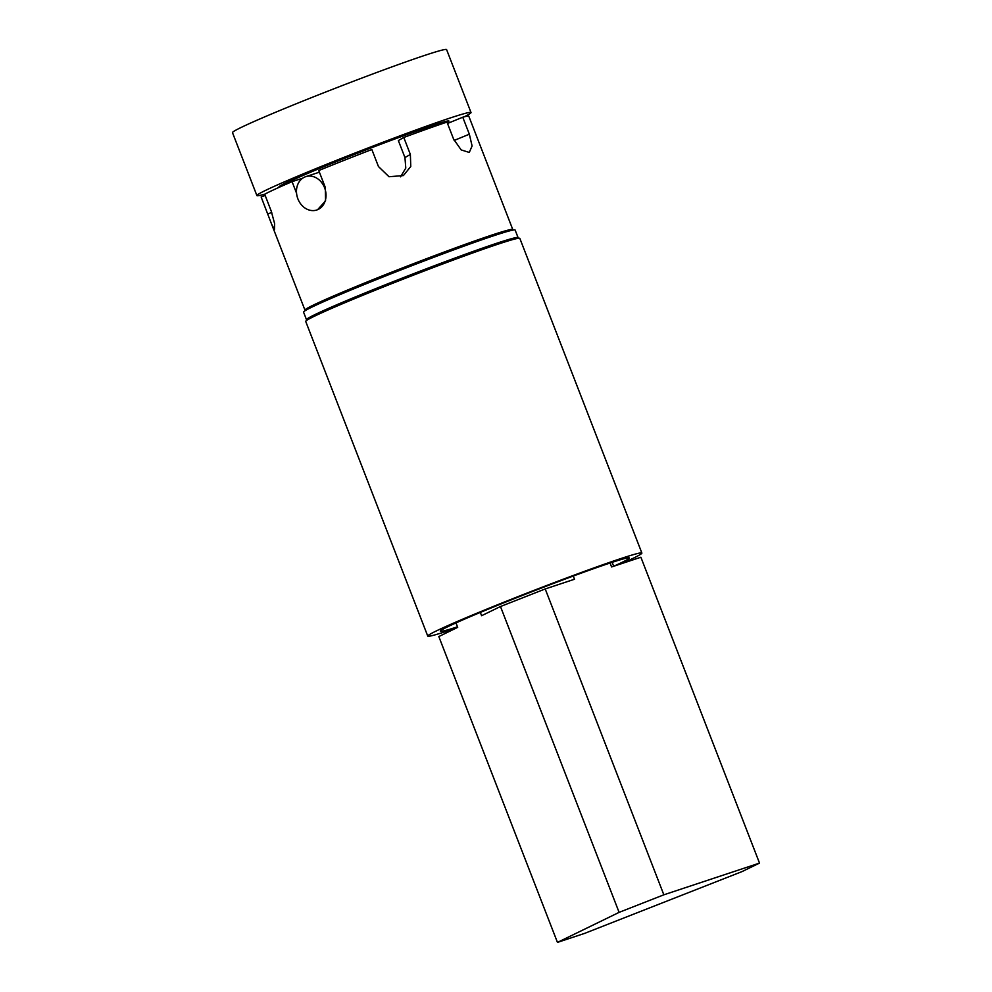 <?xml version="1.0" encoding="UTF-8"?>
<svg xmlns="http://www.w3.org/2000/svg" width="992" height="992" viewBox="0 0 992 992"><rect width="100%" height="100%" fill="white"/><g stroke="black" fill="none" stroke-linecap="round" stroke-linejoin="round"><path stroke-width="1.49" d="M621.451 563.679A114.824 4.204 158.8 0 0 641.874 553.052L519.833 238.39A114.824 4.204 158.8 0 0 411.246 275.999A114.824 4.204 158.8 0 0 305.722 321.445L427.763 636.108A114.824 4.204 158.8 0 0 456.184 628.097M641.874 553.052A114.824 4.204 158.8 0 0 533.299 590.649A114.824 4.204 158.8 0 0 427.763 636.108M264.876 194.134A114.824 4.204 -21.2 0 1 256.903 195.585A114.824 4.204 -21.2 0 1 362.427 150.139A114.824 4.204 -21.2 0 1 471.014 112.53A114.824 4.204 -21.2 0 1 464.132 116.845M471.014 112.53L446.598 49.6A114.824 4.204 158.8 0 0 338.024 87.197A114.824 4.204 158.8 0 0 232.488 132.643L256.903 195.585M612.151 562.34L613.676 566.258A101.32 3.708 158.8 0 0 629.275 557.938A101.32 3.708 158.8 0 0 628.568 557.777A101.32 3.708 158.8 0 0 528.29 593.129A101.32 3.708 158.8 0 0 440.361 631.222A101.32 3.708 158.8 0 0 457.486 626.82M279.471 187.178A91.19 3.336 -21.2 0 1 278.938 187.029A91.19 3.336 -21.2 0 1 353.425 154.578A91.19 3.336 -21.2 0 1 448.322 120.937A91.19 3.336 -21.2 0 1 448.967 121.086A91.19 3.336 -21.2 0 1 447.169 122.562M468.323 244.565A85.783 3.137 158.8 0 0 347.919 291.276M454.138 140.442L469.352 134.205L472.093 145.985L469.266 152.433L461.181 149.916L453.58 139.103L446.983 122.103A111.451 4.08 158.8 0 0 403.781 137.466L398.35 140.566L404.947 157.554L405.79 168.07L400.57 176.849M512.306 230.206A111.451 4.08 158.8 0 0 512.777 229.549L468.832 116.275A111.451 4.08 158.8 0 0 462.756 117.205L447.516 123.467M469.352 134.205L462.756 117.205M317.589 209.709L325.55 200.855L325.339 187.525L318.754 170.537A111.451 4.08 158.8 0 1 371.851 149.519L378.448 166.52L389 176.737L403.397 175.572L410.775 166.482L410.366 154.454L403.781 137.466M302.709 178.176L292.07 181.66L296.571 193.254M292.07 181.66A111.451 4.08 158.8 0 0 264.69 194.234L271.275 211.234L274.635 223.696L274.486 229.499L271.61 224.167L261.144 196.986L265.162 195.449M512.777 229.549A111.451 4.08 158.8 0 0 407.39 266.042A111.451 4.08 158.8 0 0 304.966 310.149A111.451 4.08 158.8 0 0 305.747 310.322M455.985 622.914L457.696 627.353L438.824 636.554L557.454 942.4L584.66 933.373L741.979 871.621L759.512 863.09L663.846 894.809L545.216 588.95L500.476 606.521L481.604 615.71L480.326 612.436M663.846 894.809L619.107 912.367L557.454 942.4M619.107 912.367L500.476 606.521M573.277 576.054L574.517 579.241L545.216 588.95M759.512 863.09L640.882 557.231L611.593 566.953L610.068 563.034M284.01 185.169L283.972 185.082A85.783 3.137 -21.2 0 1 362.812 151.131A85.783 3.137 -21.2 0 1 443.932 123.033L443.97 123.12M340.888 304.42A90.508 3.311 -21.2 0 1 482.372 249.538M307.508 319.858A113.472 4.154 -21.2 0 1 307.297 319.87A113.472 4.154 -21.2 0 1 306.491 319.697A113.472 4.154 -21.2 0 1 410.775 274.784A113.472 4.154 -21.2 0 1 518.084 237.621A113.472 4.154 -21.2 0 1 517.427 238.44M306.491 319.697L303.564 312.145A113.472 4.154 -21.2 0 1 407.848 267.232A113.472 4.154 -21.2 0 1 515.146 230.07L518.084 237.621M280.017 186.93A90.508 3.311 -21.2 0 1 279.57 186.781A90.508 3.311 -21.2 0 1 362.75 150.958A90.508 3.311 -21.2 0 1 448.334 121.322A90.508 3.311 -21.2 0 1 447.119 122.45M324.595 187.773A17.558 14.446 71.8 0 1 316.721 210.019A17.558 14.446 71.8 0 1 297.526 197.842A17.558 14.446 71.8 0 1 305.772 176.65A17.558 14.446 71.8 0 1 324.595 187.773M271.734 212.449L267.728 213.974M404.947 157.554L410.366 154.454M304.966 310.149L271.61 224.167M457.696 627.353L455.973 622.914M319.399 172.186L305.772 176.65"/></g></svg>
